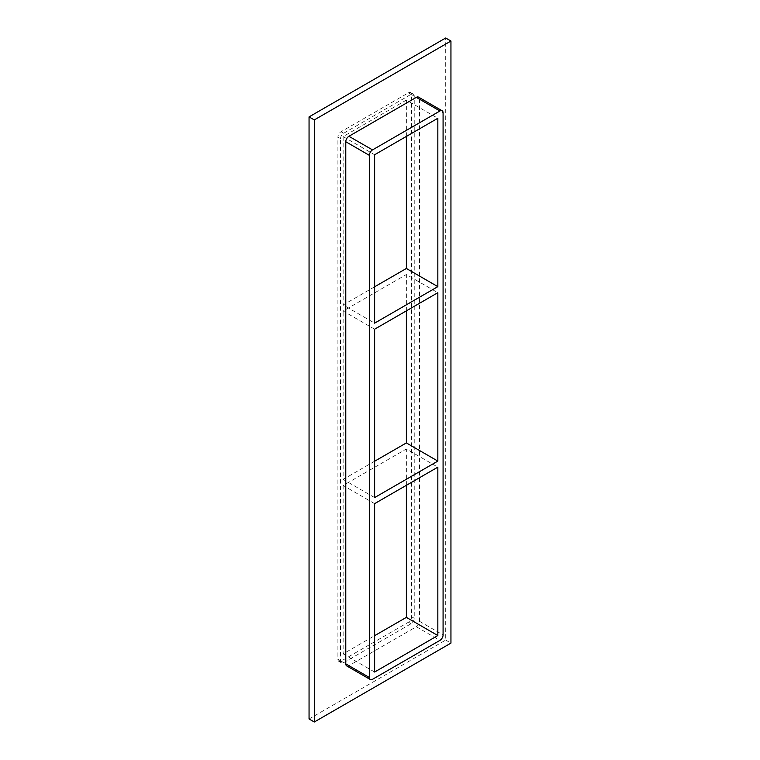<?xml version="1.0" encoding="UTF-8"?>
<svg xmlns="http://www.w3.org/2000/svg" width="760" height="760" viewBox="0 0 760 760"><rect width="100%" height="100%" fill="white"/><g stroke="black" fill="none" stroke-linecap="round" stroke-linejoin="round"><path stroke-width="0.57" stroke-dasharray="3.8 2.85" d="M374.623 329.194L343.149 311.02L406.362 274.531L437.836 292.704M374.623 286.795L343.149 304.969L374.623 323.142M406.362 136.43L406.362 100.082L437.836 118.256M374.623 497.581L343.149 479.408L343.149 311.02M406.362 100.082L343.149 136.582L343.149 304.969M343.149 136.582L374.623 154.745M374.623 503.642L343.149 485.469L406.362 448.979L437.836 467.144M374.623 461.244L343.149 479.408M406.362 310.868L406.362 274.531M374.623 672.03L343.149 653.856L374.623 635.683M343.149 485.469L343.149 653.856M346.693 665.893A4.455 2.575 120 0 0 348.916 665.665L416.328 626.753A4.455 2.575 120 0 0 419.472 621.3L419.472 99.18A4.455 2.575 120 0 0 418.551 97.137M309.054 718.969L445.702 640.082L445.702 38M340.527 138.7A4.455 2.575 -60 0 1 343.672 133.247L411.084 94.335A4.455 2.575 -60 0 1 413.307 94.107A4.455 2.575 -60 0 1 414.228 96.149L414.228 618.269A4.455 2.575 -60 0 1 411.084 623.722L343.672 662.644A4.455 2.575 -60 0 1 341.449 662.862A4.455 2.575 -60 0 1 340.527 660.82L340.527 138.7L337.905 137.18A4.455 2.575 -60 0 1 341.05 131.736L408.462 92.815A4.455 2.575 -60 0 1 410.685 92.596A4.455 2.575 -60 0 1 411.606 94.629L411.606 616.759A4.455 2.575 -60 0 1 408.462 622.212L341.05 661.124A4.455 2.575 -60 0 1 338.827 661.342A4.455 2.575 -60 0 1 337.905 659.309L337.905 137.18M445.702 640.082L450.946 643.102M406.362 485.317L406.362 448.979M408.462 622.212L411.084 623.722M411.606 616.759L414.228 618.269M419.472 621.3L443.08 634.933M416.328 626.753L439.935 640.385M411.606 94.629L414.228 96.149M419.472 99.18L443.08 112.803M341.05 661.124L343.672 662.644M408.462 92.815L411.084 94.335M337.905 659.309L340.527 660.82M341.05 131.736L343.672 133.247M348.916 665.665L372.523 679.297M410.685 92.596L413.307 94.107M338.827 661.342L341.449 662.862"/><path stroke-width="1.14" d="M374.623 329.194L437.836 292.704L437.836 461.092L374.623 497.581L374.623 329.194M437.836 286.644L374.623 323.142L374.623 154.745L437.836 118.256L437.836 286.644L406.362 268.47L374.623 286.795M406.362 268.47L406.362 136.43M374.623 503.642L437.836 467.144L437.836 635.531L374.623 672.03L374.623 503.642M437.836 461.092L406.362 442.918L374.623 461.244M406.362 442.918L406.362 310.868M314.298 722L450.946 643.102L450.946 41.03L314.298 119.918L314.298 722L309.054 718.969L309.054 116.897L314.298 119.918M442.159 110.77L418.551 97.137A4.455 2.575 120 0 0 416.328 97.356L348.916 136.277A4.455 2.575 120 0 0 345.772 141.73L345.772 663.85A4.455 2.575 120 0 0 346.693 665.893L370.3 679.516A4.455 2.575 120 0 0 372.523 679.297L439.935 640.385A4.455 2.575 120 0 0 443.08 634.933L443.08 112.803A4.455 2.575 120 0 0 442.159 110.77A4.455 2.575 120 0 0 439.935 110.988L372.523 149.9A4.455 2.575 120 0 0 369.379 155.353L369.379 677.483A4.455 2.575 120 0 0 370.3 679.516M450.946 41.03L445.702 38L309.054 116.897M374.623 635.683L406.362 617.367L406.362 485.317M406.362 617.367L437.836 635.531M416.328 97.356L439.935 110.988M348.916 136.277L372.523 149.9M369.379 155.353L345.772 141.73M345.772 663.85L369.379 677.483"/></g></svg>
